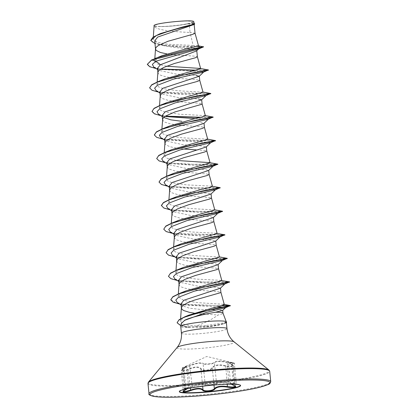 <?xml version="1.0" encoding="UTF-8"?>
<svg xmlns="http://www.w3.org/2000/svg" width="418" height="418" viewBox="0 0 418 418"><rect width="100%" height="100%" fill="white"/><g stroke="black" fill="none" stroke-linecap="round" stroke-linejoin="round"><path stroke-width="0.31" stroke-dasharray="2.09 1.57" d="M233.338 365.902L235.36 386.169L230.626 383.51L234.273 383.416L229.033 382.883C222.454 382.204 218.28 382.334 216.514 383.28C216.033 384.058 208.467 384.873 205.896 384.518L205.165 384.346C202.584 383.808 198.189 384.482 191.982 386.368L184.312 388.594L184.077 389.033L192.254 386.744C198.163 384.884 202.343 384.241 204.799 384.821C206.231 385.474 216.372 384.518 216.963 383.677C218.63 382.71 222.601 382.585 228.881 383.296L234.498 383.87L231.243 384.21M204.799 384.821A0.455 0.428 110.3 0 0 205.165 384.346L203.127 363.916L203.869 364.162C206.435 364.731 214.047 363.853 214.471 362.85C216.163 361.173 220.338 361.042 226.995 362.448C232.742 363.404 237.147 363.853 232.23 362.986L228.531 362.505L233.333 365.902L230.877 366.795L225.485 366.215C220.448 364.768 216.43 365.008 213.431 366.926L212.313 368.232C211.32 370.651 201.795 371.55 200.964 369.298C198.848 366.696 194.668 366.826 188.429 369.7L183.606 371.226L181.281 370.959L186.548 366.356L183.831 367.542C182.023 368.326 181.82 368.535 183.23 368.159L189.939 365.938C196.058 363.32 200.452 362.646 203.127 363.916A0.455 0.423 -56.8 0 1 203.493 363.451C200.682 362.223 196.063 362.934 189.641 365.572L183.445 367.73C182.128 368.075 182.305 367.856 183.972 367.067L185.681 366.252L183.288 368.77C180.32 371.367 181.945 371.529 188.163 369.266C194.704 366.361 199.093 366.22 201.324 368.843C202.108 371.053 210.954 370.217 211.863 367.856C214.246 364.799 218.86 364.094 225.699 365.734C228.338 366.382 230.49 366.529 232.157 366.173C233.458 365.745 233.192 365.102 231.363 364.24C226.984 361.941 227.214 361.377 232.042 362.537L232.978 362.976L227.183 362.04C220.218 360.661 215.834 360.802 214.026 362.463C213.577 363.66 204.731 364.486 203.493 363.451M185.247 388.385C183.836 388.766 184.045 388.63 185.874 387.977L188.643 387.35L184.16 390.24L183.298 391.206L181.281 370.959C181.02 370.604 181.673 369.883 183.23 368.791A0.455 0.261 -123 0 1 183.288 368.77M184.312 388.594L182.29 368.326L183.23 368.159M179.343 391.53A30.791 3.198 -5.7 0 1 179.296 391.389A30.791 3.198 -5.7 0 1 181.59 389.905A30.791 3.198 -5.7 0 1 184.098 389.153A30.791 3.198 -5.7 0 1 212.339 384.889A30.791 3.198 -5.7 0 1 238.03 384.273A30.791 3.198 -5.7 0 1 240.575 385.271A30.791 3.198 -5.7 0 1 240.554 385.417M238.03 384.273L234.498 383.87A0.455 0.293 96.9 0 1 234.273 383.416L236.389 383.698L234.367 363.446L232.23 362.986L234.273 383.416M157.68 24.286A18.909 1.965 174.3 0 0 159.498 26.48A18.909 1.965 174.3 0 0 187.854 23.648A18.909 1.965 174.3 0 0 189.417 23.272A18.909 1.965 174.3 0 0 183.659 21.119A18.909 1.965 174.3 0 0 157.68 24.286M226.384 322.612A22.88 2.372 -5.7 0 1 224.863 323.37A22.88 2.372 -5.7 0 1 223.003 323.929A22.88 2.372 -5.7 0 1 206.189 326.677L205.823 325.538L196.267 326.035C205.243 322.8 212.511 319.127 218.071 315.02A20.445 2.121 174.3 0 0 219.784 314.608A20.445 2.121 174.3 0 0 222.972 313.124A20.445 2.121 174.3 0 0 222.961 313.066M226.546 322.074A22.88 2.372 -5.7 0 1 222.982 323.731A22.88 2.372 -5.7 0 1 206.168 326.484L186.987 326.777L181.229 325.669L177.122 322.706M226.331 322.064L223.75 323.762L221.712 324.389C217.668 325.47 212.428 326.369 206.001 327.095C200.337 327.707 195.143 327.827 190.42 327.461A22.896 2.377 -5.7 0 1 180.754 326.489M226.253 321.74L226.248 321.74C226.425 322.085 225.203 322.534 222.58 323.093L205.823 325.538M180.973 303.86L182.556 305.871L189.432 308.176L199.888 309.388L219.325 310.004L222.653 310.422M194.224 313.171L195.295 313.317M195.786 313.38L218.071 315.02M189.208 23.721L184.422 24.495C172.597 26.501 154.592 27.332 154.216 25.869C154.623 30.551 178.988 32.008 190.08 32.447L189.208 23.721A20.445 2.121 174.3 0 0 190.718 23.356A20.445 2.121 174.3 0 0 190.78 23.34L194.119 24.171L193.153 24.897M198.508 45.755L193.116 45.473L190.08 32.447L195.034 33.226M198.367 49.037L198.769 48.812L196.136 48.211L187.463 47.845L164.514 45.708C173.862 47.83 187.421 48.551 193.315 49.397L196.753 50.536L196.559 50.928M166.907 53.912L175.544 54.946L193.983 56.101L197.385 56.764M154.723 40.865L157.278 43.524L163.882 45.578L154.979 43.597M157.466 68.374L159.054 70.386L176.417 74.148L195.911 75.407M157.873 72.324L158.715 74.07L160.35 75.115L165.889 76.839L173.611 78.056L196.335 79.65L199.736 80.324M159.817 91.923L161.4 93.935L178.82 97.702L198.263 98.956M160.225 95.874L161.066 97.619L162.701 98.664L168.235 100.388L173.047 101.229M173.543 101.297L198.686 103.199L202.082 103.863M162.163 115.472L163.746 117.484L162.262 116.554M162.576 119.423L163.412 121.168L165.053 122.213L170.586 123.937L178.314 125.154L201.037 126.748L204.433 127.412M164.514 139.022L166.103 141.033L183.471 144.795L202.96 146.054L206.267 146.917M164.927 142.972L165.763 144.717L169.828 146.687L176.605 148.155L183.465 149.001M196.235 149.89L205.363 150.496L206.79 150.971M166.871 162.571L168.449 164.582L185.858 168.349L205.311 169.603L208.619 170.466M167.278 166.521L168.114 168.266L169.75 169.311L175.288 171.035L180.095 171.876M180.597 171.944L205.734 173.846L209.136 174.505M169.217 186.12L170.8 188.126L188.204 191.893L207.662 193.153L210.97 194.015M169.624 190.07L170.466 191.815L172.101 192.86L177.64 194.584L182.447 195.425M182.948 195.493L208.086 197.395L211.487 198.054M171.568 209.669L173.151 211.675L190.53 215.442L210.014 216.702L213.316 217.564M171.976 213.619L172.817 215.364L174.452 216.409L179.991 218.128L187.713 219.351L210.437 220.944L213.838 221.613M173.925 233.213L175.503 235.224L192.897 238.991L212.365 240.245L215.667 241.113M174.327 237.168L175.168 238.908L176.804 239.958L182.342 241.677L190.065 242.9L212.788 244.493L216.184 245.152M176.271 256.762L177.854 258.773L195.269 262.541L214.716 263.795L218.018 264.662M176.678 260.717L177.519 262.457L179.155 263.507L184.688 265.226L192.416 266.444L215.139 268.042L218.541 268.711M178.617 280.311L180.205 282.322L197.589 286.09L217.067 287.344L220.37 288.211M179.029 284.266L179.865 286.006L181.506 287.051L187.039 288.775L194.767 289.993L217.491 291.592L220.887 292.25M200.614 122.505L203.916 123.373M193.116 45.473L167.817 44.235L157.084 42.181L153.181 38.958L155.282 36.277L160.878 33.43M194.281 23.706L191.449 23.183C192.991 22.671 193.764 22.211 193.764 21.814L193.759 21.752M203.529 46.889L187.593 46.706L159.551 44.721M194.741 24.03L190.78 23.34M203.289 46.602L175.414 46.163L158.145 44.245L152.863 42.547L150.788 40.4M194.255 23.549L190.822 23.34M151.755 59.816L162.1 55.641M196.267 326.035L184.61 324.786L180.419 321.27L182.692 318.328L188.68 315.219M223.552 304.273L198.085 302.689L183.69 300.432L178.146 296.592L180.32 293.807L186.057 290.86M221.242 280.358L195.985 279.078L181.412 276.904L177.159 275.164L175.795 273.043L177.969 270.258L183.706 267.311M219.481 257.06L193.628 255.529L179.05 253.355L174.808 251.615L173.449 249.494L175.623 246.709L181.355 243.762M216.545 233.26L191.282 231.98L176.709 229.806L172.456 228.066L171.098 225.945L173.277 223.16L179.003 220.213M214.784 209.961L188.926 208.43L174.363 206.257L170.105 204.517L168.741 202.396L170.92 199.611L176.657 196.664M211.848 186.162L186.569 184.881L171.997 182.708L167.754 180.968L166.395 178.847L168.569 176.056L174.301 173.115M210.087 162.863L209.496 162.612L210.045 162.717M175.931 160.418L167.116 158.307L164.044 155.297L166.228 152.513L171.955 149.566M207.694 139.173L181.872 137.783L167.304 135.61L163.051 133.87L161.693 131.748L163.872 128.963L169.603 126.017M205.342 115.624L179.51 114.234L164.943 112.061L160.705 110.321L159.347 108.199L161.52 105.414L167.247 102.473M203.033 92.221L177.154 90.685L162.597 88.511L158.349 86.772L156.996 84.65L159.174 81.86L164.901 78.924M200.682 68.672L200.097 68.421L200.645 68.526M166.526 66.222L157.706 64.111L154.639 61.101L157.941 57.59M181.245 323.495L182.629 325.601L187.321 327.08L190.42 327.461M153.787 67.099L161.447 69.487L199.642 71.588M200.692 71.603L203.467 72.136M156.139 90.643L163.799 93.036L191.893 95.043L202.646 95.147L205.818 95.685M158.485 114.192L166.15 116.58L161.583 115.781L165.183 116.303M195.248 118.602L205.275 118.702L208.169 119.234M160.836 137.741L168.501 140.129L206.696 142.235M207.746 142.251L210.52 142.784M163.187 161.291L170.852 163.678L198.947 165.685L209.695 165.789L212.866 166.333M165.538 184.84L173.204 187.227L201.293 189.234L212.046 189.338L215.218 189.882M167.89 208.389L175.555 210.776L203.644 212.783L214.397 212.887L217.569 213.431M170.241 231.938L177.901 234.326L205.996 236.332L216.749 236.436L219.92 236.98M172.592 255.487L180.252 257.875L208.347 259.881L219.1 259.986L222.271 260.524M174.943 279.036L182.603 281.424L210.698 283.43L221.446 283.535L224.623 284.073M177.295 302.585L184.955 304.973L216.764 307.005M223.834 307.173L225.631 307.622L225.229 307.836M156.102 68.542L160.486 69.21M195.337 70.381L208.133 70.083M158.453 92.091L210.484 93.632M160.805 115.64L161.583 115.781M200.034 117.479L213.185 117.244M163.156 139.189L215.181 140.73M165.507 162.738L199.391 164.65L217.888 164.342M167.858 186.287L201.742 188.199L220.239 187.891M170.204 209.836L204.094 211.748L222.59 211.44M172.556 233.385L224.586 234.921M174.907 256.934L208.791 258.846L227.293 258.533M177.258 280.483L211.142 282.396L229.639 282.082M179.609 304.032L221.535 305.783M180.869 325.742L184.798 326.677L206.189 326.677L206.001 327.095M147.267 64.168L150.997 67.068L160.737 69.043M196.225 70.167L208.373 69.91M149.628 87.811L152.199 90.168L158.73 91.95L179.562 93.695L210.719 93.46M151.969 111.266L155.7 114.166L165.434 116.141M200.927 117.265L213.07 117.009M154.331 134.909L156.902 137.266L163.433 139.048L184.265 140.793L215.422 140.552M156.672 158.365L159.106 160.742L165.554 162.555L186.397 164.337L217.773 164.102M159.033 182.008L161.604 184.359L168.135 186.146L188.967 187.891L220.124 187.651M161.369 205.457L163.804 207.84L170.257 209.653L191.104 211.435L222.475 211.2M163.72 229.007L166.155 231.389L172.608 233.202L193.456 234.984L224.827 234.749M166.071 252.556L168.506 254.938L174.959 256.751L195.802 258.533L227.178 258.298M168.423 276.105L170.857 278.487L177.305 280.3L198.153 282.077L229.524 281.847M170.784 299.753L176.386 303.128L190.185 305.093L222.266 305.574M184.422 24.495A20.32 2.111 174.3 0 0 193.764 21.814M187.384 388.677L185.702 388.468C183.727 389.116 183.497 389.236 185.017 388.824M188.163 369.266L190.268 388.103M185.179 389.957A0.455 0.272 62.6 0 0 185.221 389.597L183.183 369.162A0.455 0.261 -123 0 1 183.23 368.791L186.58 366.173L188.649 387.35L187.421 388.672M201.324 368.843A0.455 0.408 -28.1 0 0 200.964 369.298L202.657 386.222M185.702 388.468A0.455 0.329 -108.9 0 0 185.874 387.977L183.831 367.542A0.455 0.324 64.2 0 1 183.972 367.067M211.863 367.856A0.455 0.397 -152.1 0 1 212.313 368.232L213.99 385.041M192.254 386.744L189.641 365.572M225.699 365.734L227.282 384.262M231.363 364.24A0.455 0.293 114.6 0 1 231.582 364.606L233.62 385.035A0.455 0.308 -71.3 0 0 233.73 385.365M216.963 383.677A0.455 0.444 47.2 0 1 216.514 383.28L214.471 362.85A0.455 0.434 -147.3 0 0 214.026 362.463M232.042 362.537A0.455 0.293 -76.9 0 1 232.23 362.986M228.881 383.296L227.183 362.04M149.017 393.798A61.159 6.348 174.3 0 0 193.142 395.506A61.159 6.348 174.3 0 0 261.198 386.086A61.159 6.348 174.3 0 0 270.733 381.65M147.982 383.458A61.159 6.348 174.3 0 0 192.108 385.166A61.159 6.348 174.3 0 0 260.168 375.74A61.159 6.348 174.3 0 0 269.699 371.309M148.447 382.109A60.897 6.322 174.3 0 0 189.098 384.696A60.897 6.322 174.3 0 0 259.881 375.118A60.897 6.322 174.3 0 0 268.978 370.076M177.091 347.504A28.785 2.989 174.3 0 0 196.303 348.727A28.785 2.989 174.3 0 0 229.764 344.197A28.785 2.989 174.3 0 0 234.064 341.814M181.417 333.172A22.896 2.377 174.3 0 0 197.939 333.81A22.896 2.377 174.3 0 0 223.416 330.283A22.896 2.377 174.3 0 0 226.984 328.621M185.681 366.252L206.758 356.497L233.072 362.782M240.601 385.563L240.575 385.271M159.498 26.48A120.645 120.645 0 0 0 187.854 23.648M223.75 323.762L224.863 323.37M194.13 24.171L194.161 24.474M153.166 38.958L153.307 37.003M193.889 23.471L193.607 23.413M180.414 321.27L180.592 318.772M178.146 296.592L178.334 293.911M175.795 273.043L175.988 270.362M173.444 249.494L173.637 246.819M171.093 225.945L171.286 223.269M168.741 202.396L168.935 199.72M166.395 178.847L166.583 176.171M164.044 155.297L164.232 152.622M161.693 131.748L161.886 129.073M159.342 108.199L159.535 105.524M156.99 84.65L157.184 81.975M154.639 61.101L154.827 58.478M187.321 327.09L184.798 326.677M161.447 69.487L156.881 68.683M163.799 93.036L159.232 92.232M168.501 140.129L163.934 139.33M170.852 163.678L166.286 162.879M173.204 187.227L168.637 186.423M175.555 210.776L170.983 209.972M177.901 234.326L173.334 233.521M180.252 257.875L175.685 257.07M182.603 281.424L178.037 280.619M184.955 304.973L180.383 304.168M159.049 70.391L157.56 69.456M159.911 93.005L161.395 93.935M164.614 140.103L166.098 141.038M166.965 163.652L168.449 164.582M169.316 187.201L170.8 188.131M171.667 210.75L173.151 211.68M174.013 234.299L175.503 235.229M176.365 257.849L177.849 258.779M178.716 281.398L180.205 282.328M181.067 304.941L182.556 305.877M218.901 256.809L219.45 256.913M214.194 209.711L214.747 209.815M202.443 91.97L202.996 92.075M184.317 388.944L181.59 389.905M179.327 391.676L179.296 391.389M233.333 365.902L233.333 365.902C233.605 365.651 232.978 365.102 231.447 364.261L228.515 362.443L230.626 383.51L231.154 384.21M182.29 368.326C181.846 368.211 182.405 367.793 183.962 367.072L185.618 366.278M233.129 362.793C234.211 363.028 234.623 363.242 234.367 363.446L234.367 363.446M236.713 384.085L236.389 383.698"/><path stroke-width="0.63" d="M183.309 391.243L185.681 391.467L190.472 390.13C196.779 387.988 200.953 387.857 203.007 389.728C203.832 391.708 213.284 390.825 214.35 388.667L215.5 387.664C218.483 386.154 222.491 385.814 227.523 386.645L232.565 387.058L235.318 386.352M240.554 385.417A30.791 3.198 -5.7 0 1 235.773 387.502A30.791 3.198 -5.7 0 1 202.187 392.199A30.791 3.198 -5.7 0 1 179.343 391.53M184.124 389.445A30.791 3.198 -5.7 0 1 218.389 384.701A30.791 3.198 -5.7 0 1 240.601 385.563A30.791 3.198 -5.7 0 1 235.804 387.794A30.791 3.198 -5.7 0 1 201.539 392.539A30.791 3.198 -5.7 0 1 179.327 391.676A30.791 3.198 -5.7 0 1 184.124 389.445M231.243 384.21L233.876 385.412C235.992 386.154 236.301 386.76 234.796 387.235C232.889 387.658 230.407 387.627 227.34 387.136C221.153 386.18 216.979 386.822 214.805 389.059C213.65 391.269 203.514 392.22 202.636 390.198C200.692 388.343 196.716 388.474 190.712 390.579C184.819 392.821 180.132 392.34 185.085 390.004L187.384 388.677M226.305 321.959L226.984 328.621A22.896 2.377 174.3 0 0 210.468 327.984A22.896 2.377 174.3 0 0 184.986 331.511A22.896 2.377 174.3 0 0 181.417 333.172L180.754 326.489A22.896 2.377 -5.7 0 1 180.754 326.421A22.896 2.377 -5.7 0 1 184.322 324.828A22.896 2.377 -5.7 0 1 209.413 321.327A22.896 2.377 -5.7 0 1 226.295 321.86L226.305 321.959A22.88 2.372 -5.7 0 1 226.566 322.268A22.88 2.372 -5.7 0 1 226.384 322.612M226.295 321.86L226.248 321.74A22.88 2.372 -5.7 0 1 226.546 322.074L226.566 322.268M226.253 321.74L222.961 313.066A20.445 2.121 174.3 0 0 215.463 312.236C206.623 313.787 191.308 317.001 184.913 320.157L181.245 323.495M224.9 283.926L220.37 288.211L183.93 300.213L180.973 303.86L181.37 307.961M220.474 288.112L220.892 292.271L220.249 292.772L193.821 300.307L186.924 303.066L182.535 305.83L181.381 307.815L180.592 318.772M181.381 308.108L182.217 309.555L183.852 310.6L189.391 312.324L194.224 313.171M195.295 313.317L195.786 313.38M198.769 48.812L196.559 50.928L160.423 64.727L155.977 61.169L151.771 60.009L162.1 55.641L185.754 48.953L198.529 45.849L195.034 33.215L192.917 34.26L167.963 41.272L158.5 45.426L156.677 46.795L155.689 48.117L155.585 49.366L156.363 50.521L160.423 52.49L166.907 53.912M154.979 43.597L150.793 40.499L156.295 35.561L170.377 30.618L194.14 24.479L157.664 37.061L154.723 40.865L155.512 48.927M163.882 45.578L164.514 45.708M160.423 64.727L157.466 68.374L157.863 72.476M200.645 68.526L208.467 69.952L190.274 73.302L158.171 81.583L164.901 78.918L200.682 68.672L197.385 56.764L195.263 57.809L174.337 63.515L163.417 67.58L159.028 70.344L157.873 72.324L157.184 81.975M195.911 75.407L199.214 76.275L162.774 88.276L159.817 91.923L160.214 96.025M202.996 92.075L210.818 93.496L192.625 96.851L160.522 105.132L167.247 102.473L203.033 92.221L199.731 80.313L197.615 81.358L176.689 87.064L165.768 91.129L161.379 93.893L160.225 95.874L159.535 105.524M173.047 101.229L173.543 101.297M198.263 98.956L201.565 99.824L165.126 111.825L162.163 115.472L162.565 119.574M163.746 117.484L170.946 119.851L181.872 121.314M201.664 99.641L202.087 103.883L201.445 104.385L175.017 111.919L165.549 116.068L163.731 117.442L162.743 118.764L161.886 129.073M208.446 119.088L203.916 123.373L167.477 135.375L164.514 139.022L164.917 143.123M207.694 139.173L215.521 140.594L197.327 143.949L165.22 152.23L171.955 149.566L207.736 139.319L204.433 127.412L202.317 128.457L181.386 134.162L170.471 138.222L166.082 140.991L164.927 142.972L164.232 152.622M183.465 149.001L196.235 149.89M210.792 142.632L206.267 146.922L169.828 158.924L166.871 162.571L167.268 166.672M210.045 162.717L217.867 164.143L199.679 167.498L167.566 175.779L174.301 173.115L210.087 162.863L206.785 150.955L204.668 152.006L183.737 157.706L172.822 161.771L168.428 164.54L167.278 166.521L166.583 176.171M180.095 171.876L180.597 171.944M213.143 166.181L208.619 170.471L172.179 182.473L169.217 186.12L169.614 190.216M212.438 186.412L209.136 174.505L207.02 175.555L186.088 181.255L175.168 185.32L170.779 188.09L169.624 190.07L168.935 199.72M182.447 195.425L182.948 195.493M210.97 194.015L174.525 206.022L171.568 209.669L171.965 213.765M214.789 209.961L211.487 198.054L209.371 199.104L188.44 204.804L177.519 208.869L173.13 211.639L171.976 213.619L171.286 223.269M217.846 213.279L213.321 217.569L176.877 229.571L173.925 233.213L174.316 237.314M217.135 233.51L224.921 234.791L206.727 238.14L174.619 246.427L181.355 243.762L217.135 233.51L213.833 221.603L211.717 222.653L190.791 228.353L179.871 232.418L175.482 235.182L174.327 237.168L173.637 246.819M220.197 236.828L215.672 241.113L179.228 253.12L176.271 256.762L176.668 260.863M219.45 256.913L227.272 258.34L209.078 261.689L176.971 269.976L183.706 267.311L219.481 257.06L216.184 245.152L214.068 246.197L193.137 251.902L182.222 255.968L177.833 258.732L176.678 260.717L175.988 270.362M222.548 260.377L218.024 264.662L181.579 276.669L178.617 280.311L179.019 284.412M221.833 280.609L229.623 281.889L211.43 285.238L179.322 293.525L186.057 290.86L221.833 280.609L218.536 268.701L216.419 269.746L195.488 275.452L184.573 279.517L180.184 282.281L179.029 284.266L178.334 293.911M160.878 33.43L182.703 26.966L191.245 24.892L194.281 23.706L193.759 21.752M154.216 25.869C150.595 23.424 195.112 18.878 193.764 21.814M225.631 307.622L222.653 310.428L215.463 312.236M157.56 69.456L153.787 67.099L152.371 64.351L155.977 61.169L198.367 49.037L203.529 46.889L198.529 45.849M151.755 59.816L147.288 64.362L151.771 60.009L203.357 47.015M194.14 24.479L194.741 24.03L194.255 23.549M155.522 58.212L186.621 50.097L203.509 46.696M150.788 40.4L152.883 37.296L159.185 34.104L182.682 27.238L191.554 25.08L194.72 23.831M185.122 316.661L188.68 315.219L212.051 308.165L221.112 305.898L224.309 304.597L223.552 304.273L230.37 305.574L213.88 308.907L185.122 316.661L179.056 319.754L177.122 322.706M214.747 209.815L222.569 211.242L204.376 214.596L172.268 222.878L179.003 220.213L214.784 209.961M169.917 199.329L176.657 196.664L200.034 189.782L209.178 187.614L212.428 186.418L211.848 186.162L220.218 187.692L202.025 191.047L169.917 199.329L163.459 202.516L161.369 205.457L163.804 208.028L170.204 209.836M209.496 162.612L175.931 160.418M207.736 139.319L207.145 139.069M205.342 115.624L213.17 117.045L194.976 120.4L162.868 128.681L169.603 126.017L192.991 119.135L202.124 116.967L205.379 115.77L204.799 115.52M200.097 68.421L166.526 66.222M199.642 71.588L200.692 71.603M208.133 70.083L203.467 72.136L172.937 79.305L157.372 85.282L154.639 88.156L156.139 90.643L159.911 93.005M210.484 93.632L205.818 95.685L175.288 102.854L159.723 108.832L156.99 111.705L158.485 114.192L162.262 116.554M166.15 116.58L195.248 118.602M213.17 117.045L208.169 119.234L177.64 126.403L162.074 132.381L159.342 135.254L160.836 137.741L164.614 140.103M206.696 142.235L207.746 142.251M215.181 140.73L210.52 142.784L179.986 149.952L164.42 155.93L161.693 158.803L163.187 161.291L166.965 163.652M217.867 164.143L212.866 166.333L182.337 173.501L166.772 179.479L164.044 182.352L165.538 184.84L169.316 187.201M220.218 187.692L215.218 189.882L184.683 197.05L169.123 203.028L166.395 205.902L167.89 208.389L171.667 210.75M222.569 211.242L217.569 213.431L187.034 220.599L171.474 226.577L168.741 229.451L170.241 231.938L174.013 234.299M224.586 234.921L219.92 236.98L189.385 244.149L173.82 250.126L171.093 253L172.592 255.487L176.365 257.849M227.272 258.34L222.271 260.524L191.737 267.698L176.171 273.675L173.444 276.549L174.943 279.036L178.716 281.398M229.623 281.889L224.623 284.073L194.088 291.247L178.523 297.224L175.795 300.098L177.295 302.585L181.067 304.941M216.764 307.005L223.834 307.173M230.37 305.574L225.229 307.836L206.445 312.424L184.385 320.418M147.288 64.362L149.701 66.734L156.102 68.542M160.486 69.21L195.337 70.381M208.399 70.203L177.598 76.18L157.518 82.043L151.551 85.094L149.639 87.911L152.053 90.283L158.453 92.091M210.75 93.752L179.949 99.73L159.864 105.592L153.902 108.643L151.99 111.46L154.404 113.832L160.805 115.64M165.183 116.303L200.034 117.479M213.102 117.301L182.295 123.279L162.215 129.141L156.254 132.192L154.336 135.009L156.755 137.381L163.156 139.189M215.453 140.85L184.646 146.828L164.567 152.69L158.605 155.742L156.687 158.558L159.106 160.93L165.507 162.738M217.804 164.399L186.998 170.377L166.918 176.239L160.951 179.291L159.039 182.107L161.458 184.479L167.858 186.287M220.155 187.948L189.349 193.921L169.264 199.788L163.302 202.84L161.39 205.656M222.501 211.498L191.7 217.47L171.615 223.337L165.653 226.389L163.741 229.205L166.155 231.577L172.556 233.385M224.853 235.047L194.051 241.019L173.966 246.886L168.005 249.938L166.092 252.754L168.506 255.126L174.907 256.934M227.204 258.596L196.403 264.568L176.318 270.436L170.356 273.487L168.444 276.303L170.857 278.675L177.258 280.483M229.555 282.145L198.754 288.117L178.669 293.985L172.707 297.031L170.79 299.847L173.209 302.224L179.609 304.032M221.535 305.783L230.166 305.694M230.24 305.871L201.633 311.854L183.904 317.366L178.752 320.193L177.133 322.806L180.869 325.742M160.737 69.043L196.225 70.167M158.171 81.583L151.708 84.77L149.628 87.811M160.522 105.132L154.059 108.319L151.99 111.46M165.434 116.141L200.927 117.265M162.868 128.681L156.41 131.869L154.331 134.909M165.22 152.23L158.762 155.418L156.687 158.558M167.566 175.779L161.108 178.967L159.033 182.008M172.268 222.878L165.81 226.065L163.741 229.205M174.619 246.427L168.161 249.614L166.092 252.754M176.971 269.976L170.513 273.163L168.444 276.303M179.322 293.525L172.864 296.712L170.784 299.753M222.266 305.574L230.219 305.511M190.268 388.103L190.712 390.579M202.657 386.222L203.007 389.728A0.455 0.418 146.7 0 1 202.636 390.198M213.99 385.041L214.35 388.667A0.455 0.408 34.4 0 0 214.805 389.059M227.282 384.262L227.34 387.136M158.547 389.362A61.159 6.348 174.3 0 0 149.017 393.798C148.296 394.493 149.78 395.339 153.469 396.342C159.655 397.429 170.795 397.549 186.893 396.703C212.893 395.334 245.92 390.976 260.67 386.984C267.045 385.077 270.127 383.865 269.923 383.348L270.733 381.65A61.159 6.348 174.3 0 0 226.608 379.941A61.159 6.348 174.3 0 0 158.547 389.362M159.399 390.234A60.255 6.254 174.3 0 0 177.739 397.1A60.255 6.254 174.3 0 0 260.529 387.005A60.255 6.254 174.3 0 0 242.189 380.14A60.255 6.254 174.3 0 0 159.399 390.234M226.984 328.621C227.601 333.972 229.957 338.371 234.064 341.814L268.978 370.076L269.699 371.309A61.159 6.348 174.3 0 0 225.574 369.596A61.159 6.348 174.3 0 0 157.518 379.021A61.159 6.348 174.3 0 0 147.982 383.458L149.017 393.798M268.978 370.076A60.897 6.322 174.3 0 0 222.371 369.219A60.897 6.322 174.3 0 0 157.675 378.379A60.897 6.322 174.3 0 0 148.447 382.109L147.982 383.458M234.064 341.814A28.785 2.989 174.3 0 0 212.03 341.407A28.785 2.989 174.3 0 0 181.449 345.738A28.785 2.989 174.3 0 0 177.091 347.504L148.447 382.109M194.161 24.474L195.034 33.236M196.779 50.719L197.385 56.785M199.323 76.175L199.736 80.334M204.021 123.273L204.439 127.433M206.372 146.822L206.79 150.982M208.723 170.372L209.141 174.531M211.074 193.921L211.487 198.08M213.426 217.464L213.838 221.629M215.777 241.014L216.19 245.173M218.128 264.563L218.541 268.722M153.307 37.003L154.117 25.66M222.7 310.386L222.972 313.092M159.185 34.104L160.878 33.424M224.309 304.597L220.887 292.25M205.384 115.765L202.082 103.863M154.827 58.478L155.522 48.775M181.24 323.495L180.754 326.421M203.744 71.99L199.219 76.275M206.095 95.539L201.57 99.824M215.495 189.73L210.97 194.02M181.417 333.172C181.872 338.538 180.43 343.314 177.091 347.504M269.699 371.309L270.733 381.65M187.421 388.672L183.303 391.206M231.154 384.21L235.36 386.169"/></g></svg>
